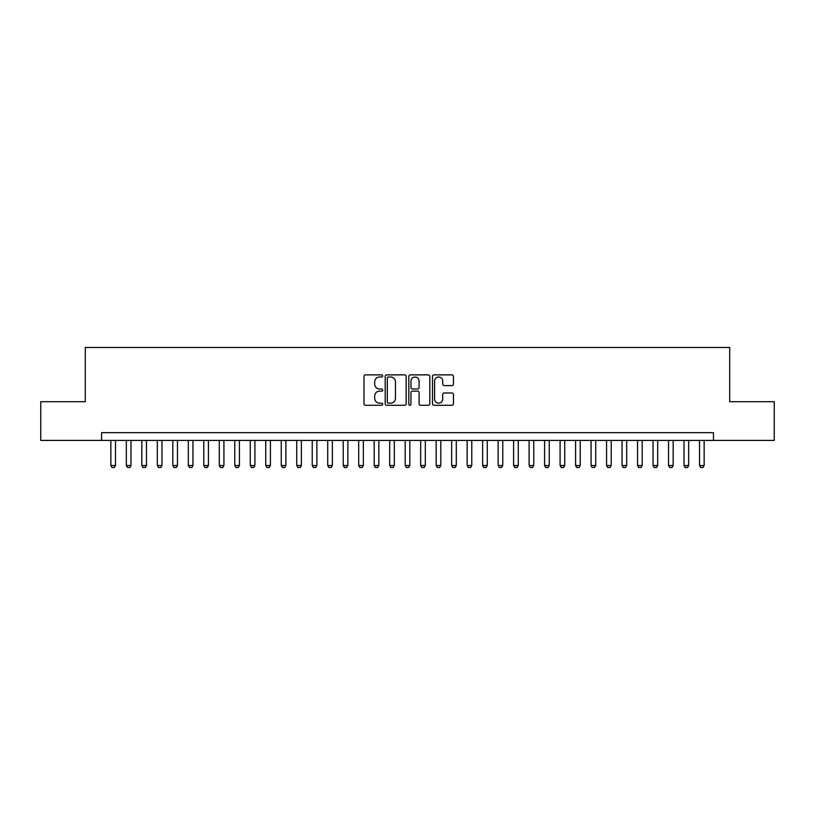 <?xml version="1.0" encoding="UTF-8"?>
<svg xmlns="http://www.w3.org/2000/svg" width="815" height="815" viewBox="0 0 815 815"><rect width="100%" height="100%" fill="white"/><g stroke="black" fill="none" stroke-linecap="round" stroke-linejoin="round"><path stroke-width="1.22" d="M382.714 375.929A1.06 1.06 0 0 0 381.654 374.869L365.497 374.869A1.518 1.518 0 0 0 363.979 376.387L363.979 403.761A1.518 1.518 0 0 0 365.497 405.279L381.654 405.279A1.06 1.06 0 0 0 382.714 404.209A1.06 1.06 0 0 0 381.654 403.15L379.556 403.15A4.87 4.87 0 0 1 374.696 398.28L374.696 395.998A4.87 4.87 0 0 1 379.556 391.139L381.654 391.139A1.06 1.06 0 0 0 382.714 390.069A1.06 1.06 0 0 0 381.654 389.01L379.556 389.01A4.87 4.87 0 0 1 374.696 384.14L374.696 381.858A4.87 4.87 0 0 1 379.556 376.999L381.654 376.999A1.06 1.06 0 0 0 382.714 375.929M451.938 385.587A1.518 1.518 0 0 0 453.456 384.069L453.456 376.387A1.518 1.518 0 0 0 451.938 374.869L433.998 374.869A1.518 1.518 0 0 0 432.48 376.387L432.48 403.761A1.518 1.518 0 0 0 433.998 405.279L451.938 405.279A1.518 1.518 0 0 0 453.456 403.761L453.456 394.48A1.518 1.518 0 0 0 451.938 392.962L444.257 392.962A1.518 1.518 0 0 0 442.739 394.48L442.739 399.085A4.065 4.065 0 0 1 438.674 403.15A4.065 4.065 0 0 1 434.599 399.085L434.599 381.063A4.065 4.065 0 0 1 438.674 376.999A4.065 4.065 0 0 1 442.739 381.063L442.739 384.069A1.518 1.518 0 0 0 444.257 385.587L451.938 385.587M101.549 440.416L40.75 440.416L40.75 401.693L85.29 401.693L85.29 347.475L729.71 347.475L729.71 401.693L774.25 401.693L774.25 440.416L713.451 440.416L713.451 432.673L101.549 432.673L101.549 440.416L713.451 440.416M406.165 376.387A1.518 1.518 0 0 0 404.647 374.869L386.707 374.869A1.518 1.518 0 0 0 385.189 376.387L385.189 403.761A1.518 1.518 0 0 0 386.707 405.279L404.647 405.279A1.518 1.518 0 0 0 406.165 403.761L406.165 376.387M410.353 374.869L428.293 374.869A1.518 1.518 0 0 1 429.811 376.387L429.811 403.761A1.518 1.518 0 0 1 428.293 405.279L420.611 405.279A1.518 1.518 0 0 1 419.093 403.761L419.093 392.657A1.518 1.518 0 0 0 417.575 391.139L412.482 391.139A1.518 1.518 0 0 0 410.964 392.657L410.964 404.209A1.06 1.06 0 0 1 409.894 405.279A1.06 1.06 0 0 1 408.835 404.209L408.835 376.387A1.518 1.518 0 0 1 410.353 374.869M388.378 376.999A1.06 1.06 0 0 0 387.319 378.058L387.319 402.08A1.06 1.06 0 0 0 388.378 403.15L390.589 403.15A4.87 4.87 0 0 0 395.448 398.28L395.448 381.858A4.87 4.87 0 0 0 390.589 376.999L388.378 376.999M419.093 381.135A4.065 4.065 0 0 0 415.029 377.07A4.065 4.065 0 0 0 410.964 381.135L410.964 387.492A1.518 1.518 0 0 0 412.482 389.01L417.575 389.01A1.518 1.518 0 0 0 419.093 387.492L419.093 381.135M110.85 440.416L110.85 465.518L115.496 465.518L115.496 440.416M115.496 465.518L114.334 467.525L112.012 467.525L110.85 465.518M126.335 440.416L126.335 465.518L130.981 465.518L130.981 440.416M130.981 465.518L129.819 467.525L127.497 467.525L126.335 465.518M141.83 440.416L141.83 465.518L146.476 465.518L146.476 440.416M146.476 465.518L145.314 467.525L142.992 467.525L141.83 465.518M157.315 440.416L157.315 465.518L161.971 465.518L161.971 440.416M161.971 465.518L160.81 467.525L158.477 467.525L157.315 465.518M172.811 440.416L172.811 465.518L177.456 465.518L177.456 440.416M177.456 465.518L176.295 467.525L173.972 467.525L172.811 465.518M188.306 440.416L188.306 465.518L192.951 465.518L192.951 440.416M192.951 465.518L191.79 467.525L189.467 467.525L188.306 465.518M203.791 440.416L203.791 465.518L208.436 465.518L208.436 440.416M208.436 465.518L207.275 467.525L204.952 467.525L203.791 465.518M219.286 440.416L219.286 465.518L223.931 465.518L223.931 440.416M223.931 465.518L222.77 467.525L220.447 467.525L219.286 465.518M234.771 440.416L234.771 465.518L239.427 465.518L239.427 440.416M239.427 465.518L238.265 467.525L235.932 467.525L234.771 465.518M250.266 440.416L250.266 465.518L254.912 465.518L254.912 440.416M254.912 465.518L253.75 467.525L251.428 467.525L250.266 465.518M265.761 440.416L265.761 465.518L270.407 465.518L270.407 440.416M270.407 465.518L269.245 467.525L266.923 467.525L265.761 465.518M281.246 440.416L281.246 465.518L285.892 465.518L285.892 440.416M285.892 465.518L284.73 467.525L282.408 467.525L281.246 465.518M296.741 440.416L296.741 465.518L301.387 465.518L301.387 440.416M301.387 465.518L300.226 467.525L297.903 467.525L296.741 465.518M312.227 440.416L312.227 465.518L316.882 465.518L316.882 440.416M316.882 465.518L315.711 467.525L313.388 467.525L312.227 465.518M327.722 440.416L327.722 465.518L332.367 465.518L332.367 440.416M332.367 465.518L331.206 467.525L328.883 467.525L327.722 465.518M343.217 440.416L343.217 465.518L347.862 465.518L347.862 440.416M347.862 465.518L346.701 467.525L344.378 467.525L343.217 465.518M358.702 440.416L358.702 465.518L363.347 465.518L363.347 440.416M363.347 465.518L362.186 467.525L359.863 467.525L358.702 465.518M374.197 440.416L374.197 465.518L378.843 465.518L378.843 440.416M378.843 465.518L377.681 467.525L375.358 467.525L374.197 465.518M389.682 440.416L389.682 465.518L394.328 465.518L394.328 440.416M394.328 465.518L393.166 467.525L390.843 467.525L389.682 465.518M405.177 440.416L405.177 465.518L409.823 465.518L409.823 440.416M409.823 465.518L408.661 467.525L406.339 467.525L405.177 465.518M420.672 440.416L420.672 465.518L425.318 465.518L425.318 440.416M425.318 465.518L424.157 467.525L421.834 467.525L420.672 465.518M436.157 440.416L436.157 465.518L440.803 465.518L440.803 440.416M440.803 465.518L439.642 467.525L437.319 467.525L436.157 465.518M451.653 440.416L451.653 465.518L456.298 465.518L456.298 440.416M456.298 465.518L455.137 467.525L452.814 467.525L451.653 465.518M467.138 440.416L467.138 465.518L471.783 465.518L471.783 440.416M471.783 465.518L470.622 467.525L468.299 467.525L467.138 465.518M482.633 440.416L482.633 465.518L487.278 465.518L487.278 440.416M487.278 465.518L486.117 467.525L483.794 467.525L482.633 465.518M498.118 440.416L498.118 465.518L502.774 465.518L502.774 440.416M502.774 465.518L501.612 467.525L499.289 467.525L498.118 465.518M513.613 440.416L513.613 465.518L518.259 465.518L518.259 440.416M518.259 465.518L517.097 467.525L514.774 467.525L513.613 465.518M529.108 440.416L529.108 465.518L533.754 465.518L533.754 440.416M533.754 465.518L532.592 467.525L530.27 467.525L529.108 465.518M544.593 440.416L544.593 465.518L549.239 465.518L549.239 440.416M549.239 465.518L548.077 467.525L545.755 467.525L544.593 465.518M560.088 440.416L560.088 465.518L564.734 465.518L564.734 440.416M564.734 465.518L563.573 467.525L561.25 467.525L560.088 465.518M575.573 440.416L575.573 465.518L580.229 465.518L580.229 440.416M580.229 465.518L579.068 467.525L576.735 467.525L575.573 465.518M591.069 440.416L591.069 465.518L595.714 465.518L595.714 440.416M595.714 465.518L594.553 467.525L592.23 467.525L591.069 465.518M606.564 440.416L606.564 465.518L611.209 465.518L611.209 440.416M611.209 465.518L610.048 467.525L607.725 467.525L606.564 465.518M622.049 440.416L622.049 465.518L626.694 465.518L626.694 440.416M626.694 465.518L625.533 467.525L623.21 467.525L622.049 465.518M637.544 440.416L637.544 465.518L642.189 465.518L642.189 440.416M642.189 465.518L641.028 467.525L638.705 467.525L637.544 465.518M653.029 440.416L653.029 465.518L657.685 465.518L657.685 440.416M657.685 465.518L656.523 467.525L654.19 467.525L653.029 465.518M668.524 440.416L668.524 465.518L673.17 465.518L673.17 440.416M673.17 465.518L672.008 467.525L669.686 467.525L668.524 465.518M684.019 440.416L684.019 465.518L688.665 465.518L688.665 440.416M688.665 465.518L687.503 467.525L685.181 467.525L684.019 465.518M699.504 440.416L699.504 465.518L704.15 465.518L704.15 440.416M704.15 465.518L702.988 467.525L700.666 467.525L699.504 465.518"/></g></svg>

